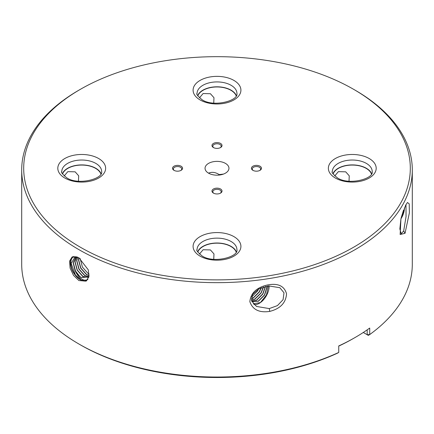 <?xml version="1.0" encoding="UTF-8"?>
<svg xmlns="http://www.w3.org/2000/svg" width="434" height="434" viewBox="0 0 434 434"><rect width="100%" height="100%" fill="white"/><g stroke="black" fill="none" stroke-linecap="round" stroke-linejoin="round"><path stroke-width="0.65" d="M267.377 284.992C277.912 282.957 284.297 285.876 286.538 293.758C285.935 302.796 280.342 308.683 269.758 311.4C259.25 312.957 252.61 309.702 249.838 301.63C250.814 293.004 256.662 287.46 267.377 284.992M268.543 285.903L258.783 288.93L252.664 294.274L251.682 301.055L256.516 306.453L269.275 308.585L277.44 305.601L283.071 299.693L284.004 292.814L279.827 287.693L268.543 285.903M405.676 205.168L407.455 202.504L409.224 203.871L409.376 212.866L405.041 233.297L400.137 234.517L400.945 218.72L405.676 205.168M400.945 218.72L399.855 228.908L401.152 233.752L403.68 230.991L406.05 216.517L405.98 204.593M220.559 143.442A5.034 2.908 0 0 0 213.441 143.442A5.034 2.908 0 0 0 213.441 147.549L213.441 147.549A5.034 2.908 0 0 0 220.559 147.549A5.034 2.908 0 0 0 220.559 143.442M220.233 147.723A4.183 2.414 0 0 0 221.183 146.187A4.183 2.414 0 0 0 219.957 144.479A4.183 2.414 0 0 0 215.4 143.952A4.183 2.414 0 0 0 212.817 146.187A4.183 2.414 0 0 0 213.767 147.723M181.103 166.222A5.034 2.908 0 0 0 173.985 166.222A5.034 2.908 0 0 0 173.985 170.329L173.985 170.329A5.034 2.908 0 0 0 181.103 170.329A5.034 2.908 0 0 0 181.103 166.222M180.772 170.502A4.183 2.414 0 0 0 181.727 168.967A4.183 2.414 0 0 0 180.501 167.258A4.183 2.414 0 0 0 175.944 166.732A4.183 2.414 0 0 0 173.356 168.967A4.183 2.414 0 0 0 174.311 170.502M220.559 189.002A5.034 2.908 0 0 0 213.441 189.002A5.034 2.908 0 0 0 213.441 193.108L213.441 193.108A5.034 2.908 0 0 0 220.559 193.108A5.034 2.908 0 0 0 220.559 189.002M220.233 193.282A4.183 2.414 0 0 0 221.183 191.747A4.183 2.414 0 0 0 219.957 190.038A4.183 2.414 0 0 0 215.4 189.517A4.183 2.414 0 0 0 212.817 191.747A4.183 2.414 0 0 0 213.767 193.282M260.015 166.222A5.034 2.908 0 0 0 252.897 166.222A5.034 2.908 0 0 0 252.897 170.329L252.897 170.329A5.034 2.908 0 0 0 260.015 170.329A5.034 2.908 0 0 0 260.015 166.222M259.689 170.502A4.183 2.414 0 0 0 260.644 168.967A4.183 2.414 0 0 0 259.418 167.258A4.183 2.414 0 0 0 254.856 166.732A4.183 2.414 0 0 0 252.273 168.967A4.183 2.414 0 0 0 253.228 170.502M236.356 251.78A19.926 11.506 0 0 0 222.371 243.436A19.926 11.506 0 0 0 202.906 246.376A19.926 11.506 0 0 0 197.644 251.78M199.456 254.047L203.107 249.745L210.436 249.935L213.978 253.923L213.734 259.31M236.194 252.078A19.649 11.344 0 0 0 222.517 243.626A19.649 11.344 0 0 0 203.107 246.49A19.649 11.344 0 0 0 197.806 252.078M101.079 173.681A19.926 11.506 0 0 0 95.811 168.273A19.926 11.506 0 0 0 76.351 165.332A19.926 11.506 0 0 0 62.36 173.681M100.91 173.974A19.649 11.344 0 0 0 95.616 168.387A19.649 11.344 0 0 0 76.205 165.522A19.649 11.344 0 0 0 62.529 173.974M236.356 95.578A19.926 11.506 0 0 0 222.371 87.229A19.926 11.506 0 0 0 202.906 90.174A19.926 11.506 0 0 0 197.644 95.578M236.194 95.876A19.649 11.344 0 0 0 222.517 87.418A19.649 11.344 0 0 0 203.107 90.288A19.649 11.344 0 0 0 197.806 95.876M199.456 97.845L203.107 93.538L210.436 93.728L213.978 97.721L213.734 103.102M371.64 173.681A19.926 11.506 0 0 0 366.372 168.273A19.926 11.506 0 0 0 346.907 165.332A19.926 11.506 0 0 0 332.921 173.681M334.733 175.949L338.384 171.642L345.714 171.831L349.256 175.819L349.012 181.206M371.471 173.974A19.649 11.344 0 0 0 366.177 168.387A19.649 11.344 0 0 0 346.761 165.522A19.649 11.344 0 0 0 333.09 173.974M269.134 285.838A13.948 8.056 -60 0 1 259.277 303.328A13.948 8.056 -60 0 1 254.031 304.614M223.467 174.083L219.197 174.587C215.427 172.2 211.879 171.723 208.542 173.155A11.957 6.906 0 0 0 221.573 174.652A11.957 6.906 0 0 0 228.957 168.273A11.957 6.906 0 0 0 225.458 163.396A11.957 6.906 0 0 0 212.427 161.898A11.957 6.906 0 0 0 205.043 168.273A11.957 6.906 0 0 0 208.542 173.155M219.197 174.587L218.6 175.114M75.375 256.451L71.16 263.384L75.456 274.982A13.454 7.769 60 0 1 74.236 256.385M87.912 279.339A13.454 7.769 60 0 1 86.903 280.066C85.151 280.679 83.122 280.136 80.822 278.449C78.467 276.637 76.574 274.066 75.136 270.74A11.957 6.906 -120 0 0 79.639 276.29L75.554 271.093L73.297 262.63L75.907 257.08M79.639 276.29L81.332 277.559L88.899 276.854M78.901 280.548L73.53 275.406L70.091 268.082L69.565 261.149L72.104 256.977L78.901 257.769L88.314 269.877L88.916 276.767L86.051 281.14L78.901 280.548M72.733 256.678A13.948 8.056 -120 0 0 71.377 268.017A13.948 8.056 -120 0 0 80.312 279.735A13.948 8.056 -120 0 0 86.659 280.727M404.417 207.897A13.948 8.056 -60 0 1 400.907 218.877M80.312 247.19A193.309 111.603 0 0 0 353.688 247.19A193.309 111.603 0 0 0 353.688 89.361L355.099 90.174A195.3 112.753 180 0 1 412.3 169.9A195.3 112.753 180 0 1 291.74 274.076A195.3 112.753 180 0 1 78.901 249.631A195.3 112.753 180 0 1 21.7 169.9A195.3 112.753 180 0 1 78.901 90.174L80.312 89.361A193.309 111.603 0 0 0 80.312 247.19M338.742 345.936L338.742 352.446L337.305 353.26A193.309 111.603 180 0 1 80.312 344.824A193.309 111.603 180 0 1 80.312 344.818A193.309 111.603 180 0 1 80.306 344.818L78.901 344.01A195.3 112.753 0 0 0 78.901 344.01A195.3 112.753 0 0 0 338.742 352.446L338.742 345.936A195.3 112.753 0 0 0 355.099 337.5A195.3 112.753 0 0 0 369.714 328.055L369.714 334.565A195.3 112.753 0 0 0 412.3 264.279L412.3 169.9M21.7 169.9L21.7 264.279A195.3 112.753 0 0 0 78.901 344.005L80.312 344.818M80.171 258.588L82.422 267.127L88.183 273.561L89.106 274.071M78.668 257.639L78.408 259.684L80.664 268.141L86.42 274.581L89.073 275.688M89.084 275.552L86.594 274.478L80.838 268.038L78.581 259.581L78.804 257.709M77.502 257.069L76.644 260.698L78.901 269.161L84.657 275.595L88.91 276.8M88.927 276.713L84.836 275.498L79.075 269.058L76.818 260.595L77.605 257.112M76.71 256.771L74.881 261.718L77.138 270.176L82.899 276.615L88.498 277.424M88.742 277.283L83.073 276.512L77.317 270.073L75.06 261.615L76.769 256.792M76.661 256.754L75.82 257.134L73.124 262.733L75.136 270.74M64.178 175.949L67.823 171.642L75.158 171.831L78.695 175.819L78.456 181.206M251.807 301.397L252.252 301.69L258.452 301.223L264.648 295.039L267.339 286.066M267.17 286.093L264.474 294.941L258.273 301.125L252.165 301.641M265.364 286.456L262.711 293.921L256.516 300.106L251.687 301.087M251.715 301.153L256.689 300.209L262.885 294.024L265.554 286.413M263.362 287.004L260.948 292.907L254.753 299.091L251.432 300.149M251.454 300.263L254.926 299.189L261.127 293.004L263.574 286.939M261.1 287.829L259.19 291.887L252.989 298.071L251.286 298.809M251.291 298.961L253.163 298.174L259.364 291.99L261.339 287.731M251.465 297.127L257.601 290.975L258.675 288.99M355.099 90.174L353.688 89.361A193.309 111.603 0 0 0 80.312 89.361M355.099 337.5L353.688 338.314A193.309 111.603 180 0 1 339.003 345.969M363.296 332.471L367.186 334.717L367.186 329.851M369.714 334.565L367.186 334.717L368.309 335.363L369.714 334.565M403.544 210.121L401.206 217.646M86.903 280.066L81.462 280.283L75.456 274.982M268.337 285.925L266.492 294.843L260.427 302.547L253.282 303.816M269.758 311.4L269.275 308.585M405.041 233.297L403.68 230.991M233.91 236.617A23.913 13.807 180 0 1 233.91 256.141A23.913 13.807 180 0 1 200.09 256.141A23.913 13.807 180 0 1 200.09 236.617A23.913 13.807 180 0 1 233.91 236.617M236.926 249.631A19.926 11.506 0 0 0 231.094 241.499A19.926 11.506 0 0 0 202.906 241.499A19.926 11.506 0 0 0 197.074 249.631C195.962 250.087 197.633 252.187 202.081 255.946C213.463 263.736 238.738 256.977 236.926 249.631M98.632 158.513A23.913 13.807 180 0 1 98.632 178.038A23.913 13.807 180 0 1 64.812 178.038A23.913 13.807 180 0 1 64.812 158.513A23.913 13.807 180 0 1 98.632 158.513M101.648 171.528A19.926 11.506 0 0 0 95.811 163.396A19.926 11.506 0 0 0 74.095 160.9A19.926 11.506 0 0 0 61.791 171.528C60.684 171.983 62.355 174.083 66.803 177.842C78.185 185.633 103.46 178.879 101.648 171.528M233.91 80.409A23.913 13.807 180 0 1 233.91 99.934A23.913 13.807 180 0 1 200.09 99.934A23.913 13.807 180 0 1 200.09 80.409A23.913 13.807 180 0 1 233.91 80.409M236.926 93.424A19.926 11.506 0 0 0 231.094 85.292A19.926 11.506 0 0 0 202.906 85.292A19.926 11.506 0 0 0 197.074 93.424C195.962 93.88 197.633 95.985 202.081 99.739C213.463 107.529 238.738 100.775 236.926 93.424M369.188 158.513A23.913 13.807 180 0 1 369.188 178.038A23.913 13.807 180 0 1 335.368 178.038A23.913 13.807 180 0 1 335.368 158.513A23.913 13.807 180 0 1 369.188 158.513M372.209 171.528A19.926 11.506 0 0 0 366.372 163.396A19.926 11.506 0 0 0 344.656 160.9A19.926 11.506 0 0 0 332.352 171.528C331.245 171.983 332.916 174.083 337.364 177.842C348.741 185.633 374.016 178.879 372.209 171.528"/></g></svg>
